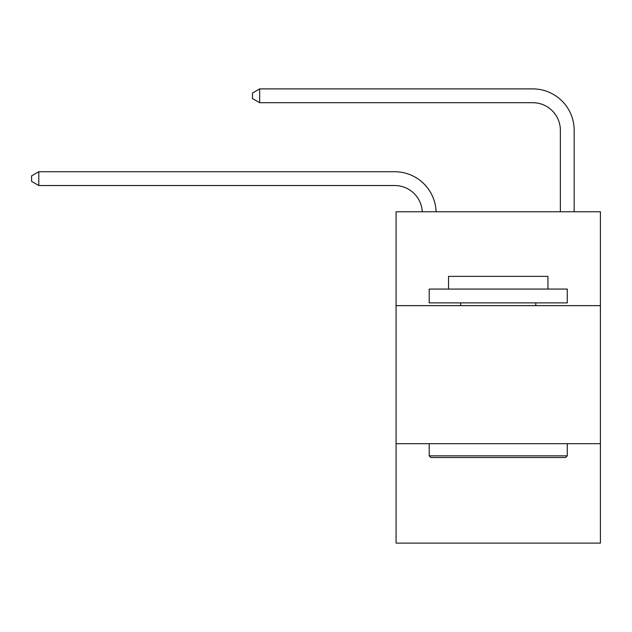<?xml version="1.0" encoding="UTF-8"?>
<svg xmlns="http://www.w3.org/2000/svg" width="632" height="632" viewBox="0 0 632 632"><rect width="100%" height="100%" fill="white"/><g stroke="black" fill="none" stroke-linecap="round" stroke-linejoin="round"><path stroke-width="0.95" d="M600.4 305.643L600.4 211.767L396.074 211.767L396.074 305.643L600.4 305.643L600.4 543.109L396.074 543.109L396.074 305.643M600.4 443.704L396.074 443.704M422.271 211.767A27.611 27.611 0 0 0 394.692 185.531A27.611 27.611 0 0 1 422.271 211.767A27.611 27.611 0 0 0 394.692 185.531A27.611 27.611 0 0 1 422.271 211.767A27.611 27.611 0 0 0 394.692 185.531A27.611 27.611 0 0 1 422.271 211.767A27.611 27.611 0 0 0 394.692 185.531A27.611 27.611 0 0 1 422.271 211.767A27.611 27.611 0 0 0 394.692 185.531A27.611 27.611 0 0 1 422.271 211.767A27.611 27.611 0 0 0 394.692 185.531A27.611 27.611 0 0 1 422.271 211.767A27.611 27.611 0 0 0 394.692 185.531A27.611 27.611 0 0 1 422.271 211.767A27.611 27.611 0 0 0 394.692 185.531A27.611 27.611 0 0 1 422.271 211.767A27.611 27.611 0 0 0 394.692 185.531A27.611 27.611 0 0 1 422.271 211.767A27.611 27.611 0 0 0 394.692 185.531A27.611 27.611 0 0 1 422.271 211.767A27.611 27.611 0 0 0 394.692 185.531A27.611 27.611 0 0 1 422.271 211.767A27.611 27.611 0 0 0 394.692 185.531A27.611 27.611 0 0 1 422.271 211.767A27.611 27.611 0 0 0 394.692 185.531A27.611 27.611 0 0 1 422.271 211.767A27.611 27.611 -151.7 0 0 394.692 185.531L38.781 185.531L31.6 181.392L31.6 175.87L38.781 171.73L394.692 171.73A41.42 41.42 0 0 1 436.088 211.767M560.363 211.767L560.363 130.31A27.611 27.611 0 0 0 532.752 102.7L259.673 102.7L252.492 98.56L252.492 93.038L259.673 88.891L532.752 88.891A41.42 41.42 0 0 1 574.172 130.31L574.172 211.767M38.781 171.73L394.692 171.73L38.781 171.73L394.692 171.73L38.781 171.73L394.692 171.73L38.781 171.73L394.692 171.73L38.781 171.73L394.692 171.73L38.781 171.73L394.692 171.73L38.781 171.73L394.692 171.73L38.781 171.73L394.692 171.73L38.781 171.73L394.692 171.73L38.781 171.73L394.692 171.73L38.781 171.73L394.692 171.73L38.781 171.73L394.692 171.73L38.781 171.73L394.692 171.73L38.781 171.73L38.781 185.531M560.363 130.31A27.611 27.611 0 0 0 532.752 102.7A27.611 27.611 0 0 1 560.363 130.31A27.611 27.611 0 0 0 532.752 102.7A27.611 27.611 0 0 1 560.363 130.31A27.611 27.611 0 0 0 532.752 102.7A27.611 27.611 0 0 1 560.363 130.31A27.611 27.611 0 0 0 532.752 102.7A27.611 27.611 0 0 1 560.363 130.31A27.611 27.611 0 0 0 532.752 102.7A27.611 27.611 0 0 1 560.363 130.31A27.611 27.611 0 0 0 532.752 102.7A27.611 27.611 0 0 1 560.363 130.31A27.611 27.611 0 0 0 532.752 102.7A27.611 27.611 0 0 1 560.363 130.31A27.611 27.611 0 0 0 532.752 102.7A27.611 27.611 0 0 1 560.363 130.31A27.611 27.611 0 0 0 532.752 102.7A27.611 27.611 0 0 1 560.363 130.31A27.611 27.611 0 0 0 532.752 102.7A27.611 27.611 0 0 1 560.363 130.31A27.611 27.611 0 0 0 532.752 102.7A27.611 27.611 0 0 1 560.363 130.31A27.611 27.611 0 0 0 532.752 102.7A27.611 27.611 0 0 1 560.363 130.31A27.611 27.611 0 0 0 532.752 102.7A27.611 27.611 0 0 1 560.363 130.31M259.673 88.891L532.752 88.891L259.673 88.891L532.752 88.891L259.673 88.891L532.752 88.891L259.673 88.891L532.752 88.891L259.673 88.891L532.752 88.891L259.673 88.891L532.752 88.891L259.673 88.891L532.752 88.891L259.673 88.891L532.752 88.891L259.673 88.891L532.752 88.891L259.673 88.891L532.752 88.891L259.673 88.891L532.752 88.891L259.673 88.891L532.752 88.891L259.673 88.891L532.752 88.891L259.673 88.891L259.673 102.7M430.866 457.513L429.207 455.854L567.267 455.854L565.608 457.513L430.866 457.513M567.267 289.077L567.267 302.886L429.207 302.886L429.207 289.077L567.267 289.077M448.538 289.077L448.538 276.374L547.936 276.374L547.936 289.077M567.267 443.704L567.267 455.854M429.207 443.704L429.207 455.854M535.786 302.886L535.786 305.643M460.688 302.886L460.688 305.643"/></g></svg>
